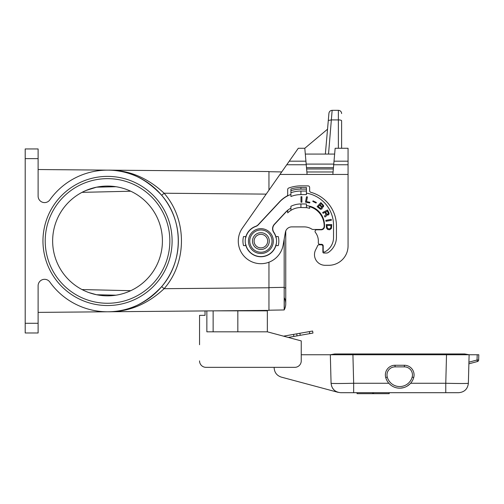 <?xml version="1.0" encoding="UTF-8"?>
<svg xmlns="http://www.w3.org/2000/svg" width="504" height="504" viewBox="0 0 504 504"><rect width="100%" height="100%" fill="white"/><g stroke="black" fill="none" stroke-linecap="round" stroke-linejoin="round"><path stroke-width="0.76" d="M446.519 354.747L469.117 354.747L468.367 383.267C467.68 389.012 464.449 392.156 458.684 392.698L340.754 392.698C334.99 392.156 331.764 389.012 331.071 383.267L330.328 354.747L446.519 354.747L445.775 383.267C459.49 383.588 467.019 383.588 468.367 383.267M301.247 354.747L330.328 354.747L334.826 353.953L446.538 353.953L446.538 354.747M38.115 312.386L108.146 311.774C127.871 312.033 145.719 303.641 161.677 286.606L164.115 288.691L268.96 287.771L268.96 262.206M130.738 290.695L82.032 289.561L83.708 290.405M87.885 292.207L88.458 292.427M88.843 292.566L96.566 294.739L115.958 295.193M478.8 354.747L478.661 360.001L478.8 354.747L469.117 354.747L464.612 353.953L446.538 353.953M85.976 190.481L96.579 187.173L115.958 186.719M268.96 287.771L268.96 310.376L108.146 311.774C128.759 311.989 147.414 304.29 164.115 288.691C187.223 262.345 187.223 219.568 164.115 193.227C147.414 177.622 128.759 169.93 108.146 170.138L268.96 171.543L268.96 190.166M42.96 240.956A64.575 64.575 0 0 0 107.528 305.531A64.575 64.575 0 0 0 172.103 240.956A64.575 64.575 0 0 0 107.528 176.387A64.575 64.575 0 0 0 42.96 240.956M169.842 240.956A62.313 62.313 0 0 1 107.528 303.269A62.313 62.313 0 0 1 45.215 240.956A62.313 62.313 0 0 1 107.528 178.643A62.313 62.313 0 0 1 169.842 240.956M108.146 170.138L107.528 170.138L108.146 170.138C127.871 169.886 145.719 178.271 161.677 195.306L164.115 193.227L266.194 194.116M107.528 170.138L38.115 169.527M301.613 354.747L301.247 354.703L301.247 340.906L267.347 331.821L206.861 331.821L206.861 310.918M338.178 392.351L281.327 377.118C276.935 375.656 274.548 372.62 274.151 368.014L274.132 367.34L206.004 367.34L294.79 367.34A6.458 6.458 0 0 0 301.247 360.883L301.247 340.906M83.708 191.514L82.032 192.352L130.738 191.218M107.528 295.842A54.886 54.886 0 0 0 162.414 240.956A54.886 54.886 0 0 0 107.528 186.071A54.886 54.886 0 0 0 52.643 240.956A54.886 54.886 0 0 0 107.528 295.842M161.677 286.606C183.777 261.412 183.777 220.5 161.677 195.306M38.115 148.945L38.115 196.144A6.458 6.458 0 0 0 49.833 199.886A70.818 70.818 0 0 1 154.747 188.175A70.818 70.818 0 0 1 154.747 293.744A70.818 70.818 0 0 1 49.833 282.026A6.458 6.458 0 0 0 38.115 285.774L38.115 332.974L25.2 332.974L25.2 148.945L38.115 148.945M215.687 310.836L237.831 310.836L237.831 331.821M267.347 331.821L267.347 310.836L237.831 310.836M357.097 392.698L357.097 393.668L356.958 392.698M389.069 392.698L389.208 393.668L357.097 393.668M334.196 390.14L332.438 387.979M331.632 386.266L331.071 383.267C332.419 383.588 339.948 383.588 353.663 383.267L353.663 392.698M288.25 337.428L293.882 336.433L293.523 334.398L283.531 336.162M293.882 336.433L312.959 333.068L312.6 331.034L293.523 334.398M297.064 335.872L296.705 333.837M199.546 344.736L199.546 315.359L205.034 315.359L205.034 310.93M199.546 360.883A6.458 6.458 0 0 0 206.004 367.34M395.533 387.557L395.898 387.664M396.85 387.891L397.202 387.954M398.708 388.143L399.685 388.174M400.567 388.149L401.512 388.067M401.902 388.011L403.364 387.715M468.877 363.819L477.464 361.519A1.613 1.613 0 0 0 478.661 360.001L477.049 360.001L477.464 361.519M410.609 383.267L445.775 383.267L445.775 392.698M410.086 383.834L407.194 386.108M403.679 387.626L400.491 388.156M390.613 384.968L388.83 383.267L353.663 383.267L352.92 354.747M404.384 366.868L404.384 365.255L395.054 365.255A9.683 9.683 0 0 0 385.718 377.521A14.528 14.528 0 0 0 413.721 377.521A9.683 9.683 0 0 0 404.384 365.255A9.683 9.683 0 0 1 413.721 377.521L412.165 377.093A8.07 8.07 0 0 0 404.384 366.868L395.054 366.868L395.054 365.255A9.683 9.683 0 0 0 385.718 377.521L387.274 377.093A12.915 12.915 0 0 0 412.165 377.093M284.168 309.947L268.96 310.212M284.187 309.891L284.168 239.217M281.73 171.927L268.96 171.707M284.174 287.904L285.749 287.904L285.749 303.755A12.915 12.915 0 0 1 284.174 309.941A12.915 12.915 0 0 0 284.275 297.757L284.25 308.7M285.749 287.904L285.749 230.989A6.458 6.458 0 0 1 291.759 226.888L304.151 226.888A14.207 14.207 0 0 1 311.592 228.992A14.207 14.207 0 0 0 304.151 226.888M319.448 229.792A4.845 4.845 0 0 0 317.709 229.471L313.286 229.471A3.226 3.226 0 0 1 311.592 228.992M245.895 236.571A15.662 15.662 0 0 0 245.895 245.612L243.52 245.612A17.949 17.949 0 0 1 243.52 236.571L245.895 236.571A15.662 15.662 0 0 1 255.673 226.328A6.458 6.458 0 0 0 258.25 224.645L279.556 201.795A29.219 29.219 0 0 1 286.852 196.113A1.613 1.613 0 0 0 287.69 194.702L287.69 189.536A1.613 1.613 0 0 1 288.754 188.017A35.841 35.841 0 0 1 300.926 185.882L308.026 185.882A1.613 1.613 0 0 1 309.639 187.501L309.639 190.745A1.613 1.613 0 0 0 310.829 192.301A34.87 34.87 0 0 1 336.439 225.918L336.439 237.22A18.402 18.402 0 0 1 328.306 252.491A3.226 3.226 0 0 1 326.504 253.039L323.845 253.039A0.97 0.97 0 0 1 322.881 252.069L322.881 246.418A1.613 1.613 0 0 0 321.262 244.805L319.322 244.805A3.226 3.226 0 0 0 321.023 244.32M317.526 245.876A14.207 14.207 0 0 1 316.796 247.571A14.207 14.207 0 0 0 317.526 245.876A1.613 1.613 0 0 1 319.051 244.805M325.137 265.306L328.69 265.306L325.137 265.306A10.653 10.653 0 0 1 315.655 249.795L316.796 247.571M348.062 245.933L348.062 174.447L348.062 245.933A19.372 19.372 0 0 1 328.69 265.306M305.928 161.185L306.243 164.764L286.744 164.764L298.292 148.27L304.8 148.27L305.928 161.185L289.252 161.185M286.744 164.764L242.374 228.129A22.598 22.598 0 0 0 252.239 261.973A22.598 22.598 0 0 0 283.147 245.02L285.403 232.224A6.458 6.458 0 0 1 291.759 226.888M313.286 229.471L320.941 229.471A3.226 3.226 0 0 0 324.166 226.302A20.015 20.015 0 0 0 309.639 206.672L309.639 208.354A18.402 18.402 0 0 0 306.413 207.654L300.926 207.516A19.051 19.051 0 0 0 287.69 212.864L287.69 210.489A20.821 20.821 0 0 0 285.692 212.36L274.516 224.349A6.458 6.458 0 0 0 273.88 232.357A15.662 15.662 0 0 1 275.883 236.571L278.258 236.571A17.949 17.949 0 0 1 278.258 245.612L275.883 245.612A15.662 15.662 0 0 0 275.883 236.571M245.895 245.612A15.662 15.662 0 0 0 275.883 245.612M332.854 174.447L348.062 174.447L348.062 164.764L333.705 164.764L332.854 174.447L279.966 174.447M333.705 164.764L335.147 148.27L348.062 148.27L348.062 164.764M306.243 164.764L307.087 174.447M304.8 148.27L327.537 129.194L328.299 120.462L331.512 119.908L338.373 119.908L338.373 148.27M305.304 154.079L334.637 154.079M341.605 120.74L341.605 148.27L341.605 120.74A3.226 0.838 180 0 0 338.373 119.908L338.373 110.332A3.226 3.226 0 0 1 341.605 113.564M328.526 154.079L332.142 110.332L338.373 110.332M328.929 113.28C329.251 111.485 330.322 110.502 332.142 110.332C330.322 110.502 329.251 111.485 328.929 113.28L325.357 154.079M290.915 188.994L290.915 192.73A30.675 30.675 0 0 1 300.926 191.048L306.413 191.048L306.413 187.501L300.926 187.501A34.222 34.222 0 0 0 290.915 188.994L290.915 190.688A32.609 32.609 0 0 1 300.926 189.113L300.926 187.501M300.926 191.048L300.926 194.601L306.413 194.601L306.413 191.048M306.413 189.113L300.926 189.113M300.926 194.601A27.121 27.121 0 0 0 290.915 196.516L290.915 192.73M309.639 208.354A18.402 18.402 0 0 0 306.413 207.654M300.926 207.516L300.926 203.963A22.598 22.598 0 0 0 290.915 206.3L290.915 210.357A19.051 19.051 0 0 0 287.69 212.864M245.53 244.157L245.732 244.32A15.498 15.498 0 0 0 276.047 244.32L276.249 244.157M276.249 238.033L276.047 237.863A15.498 15.498 0 0 0 273.697 232.369A6.458 6.458 0 0 1 274.315 224.33L285.573 212.253A20.985 20.985 0 0 1 290.915 208.121M306.413 193.127A32.609 32.609 0 0 1 333.535 225.275L333.535 237.542A16.141 16.141 0 0 1 324.601 251.981A0.97 0.97 0 0 1 323.203 251.118L323.203 245.933A1.613 1.613 0 0 0 321.59 244.32L319.889 244.32A1.613 1.613 0 0 1 318.282 242.544A14.207 14.207 0 0 0 315.384 232.394A1.613 1.613 0 0 1 316.663 229.792L321.262 229.792A3.226 3.226 0 0 0 324.494 226.567L324.494 225.275A19.694 19.694 0 0 0 306.413 205.645M290.915 194.443A29.056 29.056 0 0 0 279.67 201.902L258.338 224.784A6.458 6.458 0 0 1 255.755 226.472A15.498 15.498 0 0 0 245.732 237.863L245.53 238.033M260.889 228.665A12.43 12.43 0 0 0 248.459 241.095A12.43 12.43 0 0 0 260.889 253.525A12.43 12.43 0 0 0 273.319 241.095A12.43 12.43 0 0 0 260.889 228.665M300.989 196.705L300.989 202.192L301.896 202.192L301.896 196.705L300.989 196.705M309.758 202.973L309.884 202.299L306.495 201.638L307.409 196.925L306.52 196.755L305.474 202.142L309.758 202.973M325.83 220.412L326 221.3L331.386 220.254L331.216 219.366L325.83 220.412M316.09 203.036L316.361 202.482L313.053 200.869L312.782 201.424L316.09 203.036M327.55 210.004L322.661 212.493L323.07 213.299L325.03 212.304L325.962 214.597L324.488 216.09L324.979 217.041L326.504 215.8L326.718 214.862L328.066 215.095L329.043 214.137L329.093 213.186L327.55 210.004M331.411 228.444L331.758 224.576L326.271 224.576L326.472 228.035L327.707 229.515L329.698 229.761L331.411 228.444M322.358 207.743L322.245 207.264L323.461 206.804L323.618 205.544L320.859 202.595L317.117 206.608L320.481 209.273L321.88 208.984L322.358 207.743M260.889 229.956A11.138 11.138 0 0 0 249.751 241.095A11.138 11.138 0 0 0 260.889 252.233A11.138 11.138 0 0 0 272.028 241.095A11.138 11.138 0 0 0 260.889 229.956M260.889 232.697A8.392 8.392 0 0 0 252.498 241.095A8.392 8.392 0 0 0 260.889 249.486A8.392 8.392 0 0 0 269.281 241.095A8.392 8.392 0 0 0 260.889 232.697A8.392 8.392 0 0 0 252.498 241.095A8.392 8.392 0 0 0 260.889 249.486A8.392 8.392 0 0 0 269.281 241.095M327.695 214.364L326.705 213.942L325.641 211.989L327.348 211.119L328.362 213.557L327.695 214.364M327.02 226.964L327.02 225.477L331.002 225.477L330.794 227.947L329.698 228.854L327.915 228.69L327.02 226.964M320.021 204.819L321.054 203.711L322.617 205.172L322.799 206.186L321.873 206.451L320.021 204.819M321.168 206.728L321.514 207.806L320.588 208.436L318.289 206.672L319.599 205.267L321.168 206.728M300.926 203.963L306.413 203.963L306.413 207.516M352.901 353.953L352.901 354.747M38.115 158.628L25.2 158.628M38.115 323.284L25.2 323.284M372.62 392.698L372.62 393.668M373.552 392.698L373.552 393.668M213.135 310.861L213.135 331.821M309.777 333.629L309.418 331.594M300.239 335.311L299.88 333.276M468.922 362.174L477.049 360.001L477.187 354.747M395.054 366.868A8.07 8.07 0 0 0 387.274 377.093M284.168 287.349L268.96 287.614M334.02 161.185L348.062 161.185M333.075 171.977L306.873 171.977M333.453 167.668L306.495 167.668M333.333 168.985L306.608 168.985M306.18 164.09L333.761 164.09M260.889 247.874A6.779 6.779 0 0 0 267.668 241.095A6.779 6.779 0 0 0 260.889 234.316A6.779 6.779 0 0 0 254.111 241.095A6.779 6.779 0 0 0 260.889 247.874M389.208 392.698L389.208 393.668"/></g></svg>

